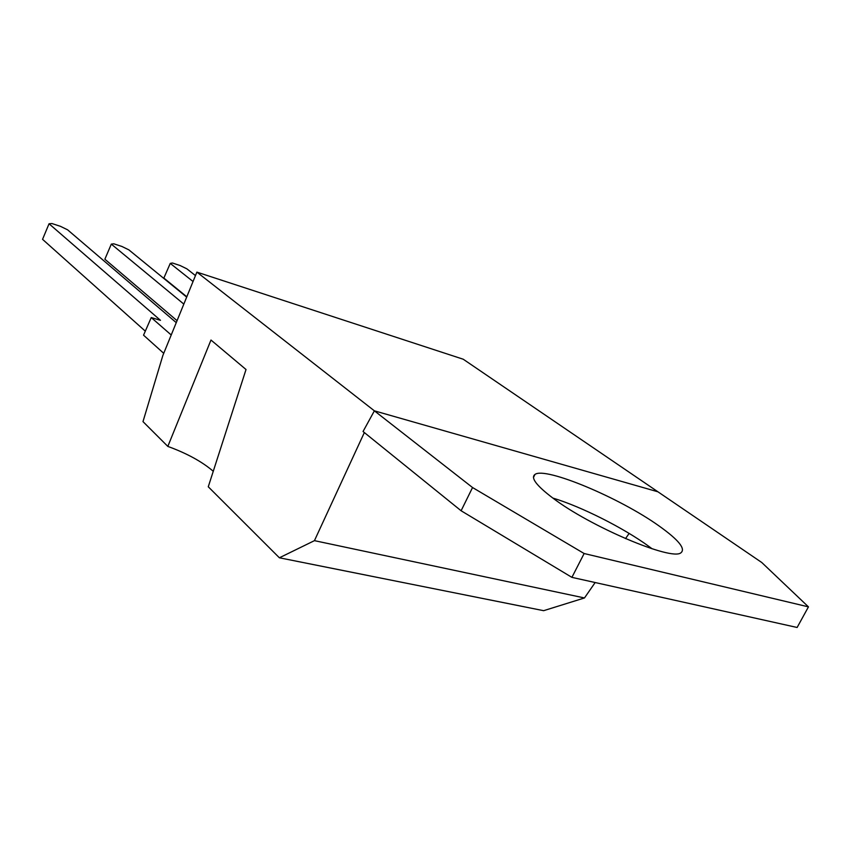 <?xml version="1.0" encoding="UTF-8"?>
<svg xmlns="http://www.w3.org/2000/svg" width="851" height="851" viewBox="0 0 851 851"><rect width="100%" height="100%" fill="white"/><g stroke="black" fill="none" stroke-linecap="round" stroke-linejoin="round"><path stroke-width="1.28" d="M552.873 498.069C580.956 506.494 623.368 527.78 648.887 546.406L652.143 548.81M552.693 497.941C536.385 485.559 530.481 477.73 534.971 474.443C545.065 466.444 620.039 497.899 659.429 526.226C678.662 539.981 685.832 548.831 680.928 552.788C671.652 561.181 589.615 526.28 552.693 497.941M808.45 606.869L584.137 553.522L472.55 487.538L374.376 410.831L363.047 431.51L461.104 510.76L571.904 577.361L797.121 627.474L808.45 606.869L761.762 562.5L657.919 491.793L374.376 410.831L657.919 491.793L463.231 359.228L196.879 272.118L162.871 355.441L142.989 421.617L167.828 446.403C186.997 453.413 202.155 461.721 213.303 471.316M584.137 553.522L571.904 577.361M472.55 487.538L461.104 510.76M595.147 582.541L584.477 597.955L314.445 540.651L364.345 432.553M629.134 533.407L625.517 538.63M584.477 597.955L543.64 610.678L279.383 557.788L314.445 540.651M279.383 557.788L208.272 486.783L246.024 369.515L210.984 340.038L167.828 446.403M196.879 272.118L374.376 410.831M183.827 304.094L111.311 244.12L113.779 243.801L121.895 246.46L128.863 249.864L186.677 297.105M177.061 320.678L104.864 259.225L111.311 244.12M163.732 353.325L143.553 335.177L151.244 317.561L160.477 320.327L49.05 223.76L51.89 223.526L60.464 226.334L67.601 229.823L176.253 322.635M145.308 331.156L42.55 239.333L49.05 223.76M151.244 317.561L171.221 334.986M186.805 296.797L163.86 278.064L170.253 263.406L193.039 281.511M170.253 263.406L172.381 262.991L180.072 265.512L186.88 268.842L195.464 275.586M534.971 474.443L533.471 477.454"/></g></svg>
